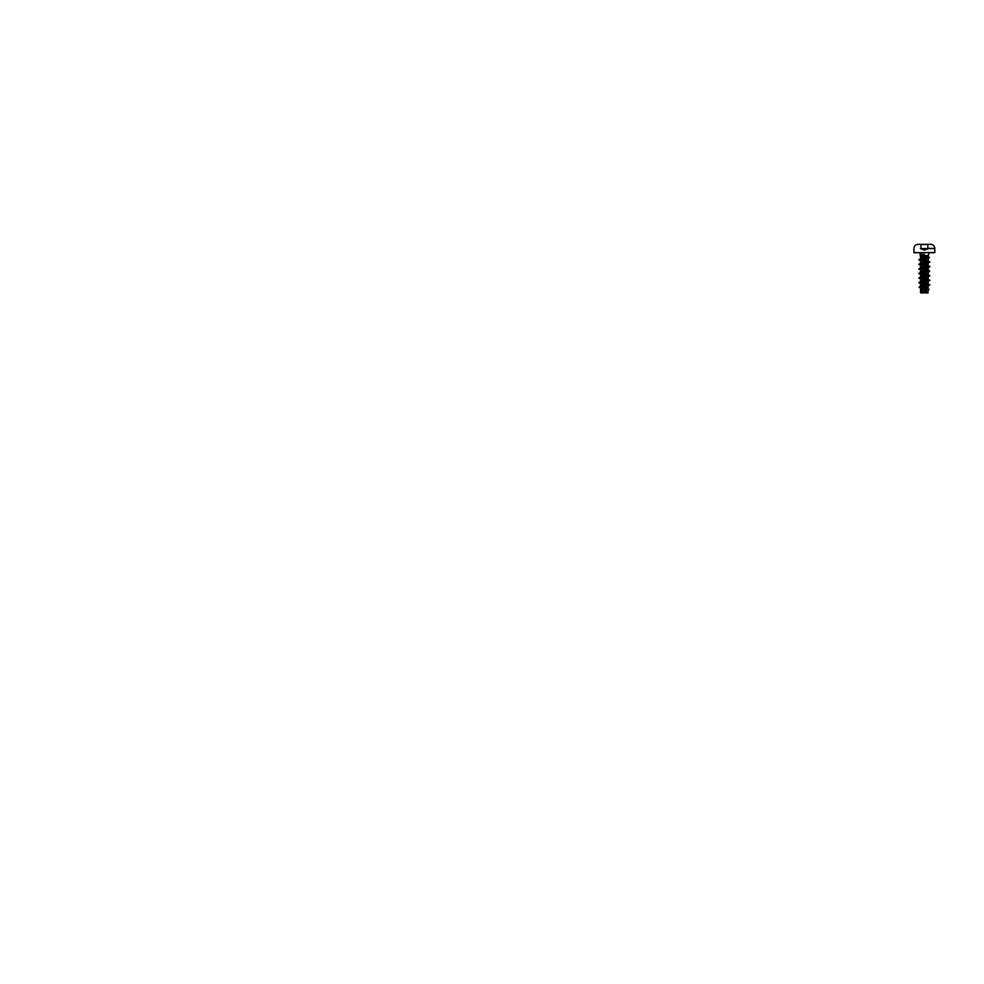 <?xml version="1.0" encoding="UTF-8"?>
<svg xmlns="http://www.w3.org/2000/svg" width="984" height="984" viewBox="0 0 984 984"><rect width="100%" height="100%" fill="white"/><g stroke="black" fill="none" stroke-linecap="round" stroke-linejoin="round"><path stroke-width="1.48" d="M924.37 244.376L919.314 244.376L925.378 244.61M928.662 248.312L934.8 248.558C934.861 246.32 932.857 244.303 930.606 244.352A1043.434 1043.434 0 0 0 929.425 244.34L919.314 244.352A1043.434 1043.434 0 0 0 918.121 244.352L919.314 244.352M924.37 292.617A22.472 22.472 0 0 0 920.913 292.888L927.814 292.888A22.472 22.472 0 0 0 926.965 292.765M921.122 255.569L928.552 255.569L920.507 255.778C920.065 256.246 920.594 256.726 922.106 257.23L928.785 257.07L924.37 256.27M924.505 255.582L920.507 255.778M924.37 252.753L914.099 252.753L924.37 252.753M923.447 290.895L920.729 289.763L928.096 287.648L920.729 285.188L928.096 283.097L920.63 280.809L928.096 278.497L920.63 276.209L928.096 273.946L920.63 271.658L928.096 269.37L920.63 267.058L920.63 267.869L928.096 265.582L920.63 263.294L928.096 261.006L920.63 258.792L927.457 257.23C928.662 256.959 928.318 256.676 926.436 256.418L924.37 256.061M920.63 289.936L920.63 291.645L928.096 289.185L920.63 286.418L927.814 284.167L924.37 282.74M924.37 285.028L924.37 286L929.56 285.151L929.425 284.536L918.749 282.568L929.978 280.292L919.056 277.796L929.425 276.073L920.249 278.46L928.478 280.748L928.096 283.884M920.249 278.46L920.63 281.596L927.814 279.591L924.37 278.164M920.63 276.209L920.63 277.021L927.814 275.016L924.37 273.589M920.261 269.395L918.749 268.853L919.966 268.398L929.425 266.922L920.249 269.308L928.478 271.596L928.096 274.733M920.249 269.308L920.63 272.445L927.814 270.44L924.37 269.013M929.425 266.922L929.978 266.603L928.761 266.111L918.749 264.315L929.425 262.347L920.249 264.733L928.478 267.021L928.096 270.157M920.63 267.058L928.096 264.794L920.729 262.642L928.096 260.219L920.999 258.238L922.106 257.23M927.986 283.7L928.908 284.782L919.609 286.787L929.978 284.905L919.068 282.371L929.425 280.649L920.249 283.035L920.63 286.418M920.532 291.83L920.704 292.888L926.534 292.888L927.986 292.223L928.416 289.653L921.27 291.375L920.532 291.83L921.196 292.223M927.986 292.223L924.837 291.166L924.849 290.305M920.618 286.479L920.483 287.217L929.044 289.407L920.544 291.94M919.609 286.787L919.056 287.119L920.151 287.599L928.453 289.038M929.425 285.225L919.056 287.156L929.044 289.444L921.159 291.252L920.311 291.731L921.049 292.174M924.37 286.442L920.237 287.525L924.886 288.644M924.37 256.48L928.502 257.71L920.249 260.133L927.727 261.978L928.478 262.445L928.096 264.794M928.478 271.596L920.249 273.884L927.715 275.704L928.478 276.172L928.096 278.521M920.249 283.035L927.715 284.856L928.478 285.323L928.096 287.672M928.945 284.462L926.399 283.798M920.507 282.752L919.782 282.469L920.323 281.941L928.982 280.145L919.745 277.857L928.982 275.569L919.745 273.281L928.466 271.252L928.945 270.735L926.399 270.071M920.507 269.038L919.782 268.743L920.323 268.214L928.982 266.418L919.782 263.872L928.982 261.842L919.868 259.321L928.367 257.021M929.425 280.649L929.425 279.96L918.749 278.005L929.978 275.717L918.749 273.429L929.671 271.387L925.858 270.194M920.274 269.432L918.749 268.89L919.302 268.521L929.978 266.566L918.749 264.278L929.671 262.236L925.858 261.043M920.261 260.243L918.835 259.714L919.425 259.382L928.318 257.919L929.413 257.439L928.785 257.07M920.766 255.705L924.456 255.545M929.425 276.073L929.978 275.754L928.761 275.262L918.749 273.466L929.425 271.498L929.683 270.932L925.747 270.206M929.425 262.347L929.978 262.027L928.785 261.535L918.835 259.751L929.413 257.476L924.37 256.307M934.628 252.753L924.37 252.581L934.8 252.581L934.8 248.558L920.384 248.571M928.404 244.61L927.383 244.61M924.37 244.352L918.121 244.352C915.883 244.303 913.878 246.32 913.927 248.558L913.927 252.581L924.37 252.581L914.099 252.753M924.37 254.364L920.188 254.364L924.37 254.364M920.188 255.422L920.188 254.364C920.101 253.392 919.56 252.863 918.576 252.753M927.777 248.854L924.37 250.096L920.95 248.854M928.183 256.935L928.552 254.364C928.638 253.392 929.167 252.863 930.151 252.753M928.096 289.185L928.096 287.648M928.096 279.308L928.096 278.497M928.096 265.582L928.096 264.77M928.096 261.006L928.502 257.71M920.63 263.294L920.249 260.133M920.63 258.792L920.347 256.16M927.998 292.888L927.998 292.211M919.671 287.512L920.839 287.869M928.379 289.837L927.764 290.034M920.249 264.733L920.63 267.082M920.249 273.884L920.63 276.233M920.237 287.525L920.63 289.96M928.404 284.228L929.425 284.536M920.323 281.941L919.302 282.248M928.404 279.653L929.425 279.96M920.323 277.365L919.302 277.673M928.404 275.077L929.425 275.385M920.323 272.789L919.302 273.097M928.404 270.502L929.425 270.809M920.323 268.214L919.302 268.521M928.404 265.926L929.425 266.233M920.323 263.638L919.302 263.946M928.404 261.35L929.425 261.658M920.446 259.075L919.425 259.382M919.782 282.174L920.753 281.412M928.945 279.887L927.986 279.124M919.782 277.599L920.753 276.836M928.945 275.311L927.986 274.548M919.782 273.023L920.753 272.26M928.945 270.735L927.986 269.973M919.782 268.447L920.753 267.685M928.945 266.16L927.986 265.397M919.782 263.872L920.753 263.109M928.945 261.584L927.986 260.822M919.868 259.321L920.716 258.657M927.764 258.165L928.847 257.82M920.95 260.563L919.376 260.083M920.938 265.139L919.314 264.635M920.938 269.714L919.302 269.21M927.801 272.002L929.425 271.498M920.938 274.29L919.314 273.786M920.938 278.866L919.302 278.361M920.938 283.441L919.314 282.937M920.803 286.147L920.101 286.713M927.838 248.767L927.838 244.868M920.901 248.767L920.901 244.868"/></g></svg>
